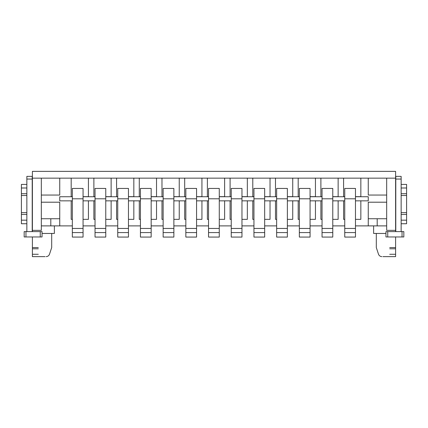 <?xml version="1.0" encoding="UTF-8"?>
<svg xmlns="http://www.w3.org/2000/svg" width="428" height="428" viewBox="0 0 428 428"><rect width="100%" height="100%" fill="white"/><g stroke="black" fill="none" stroke-linecap="round" stroke-linejoin="round"><path stroke-width="0.64" d="M344.749 188.438L344.749 232.581L355.475 232.581L355.475 188.438L344.749 188.438M344.749 232.581L344.749 237.075L355.475 237.075L355.475 232.581L344.749 232.581M344.749 237.069L355.475 237.069L355.475 211.143M72.337 188.438L72.337 232.581L83.064 232.581L83.064 188.438L72.337 188.438M72.337 232.581L72.337 237.075L83.064 237.075L83.064 232.581L72.337 232.581M72.337 237.069L83.064 237.069L83.064 211.143M59.743 178.15L59.743 195.05L41.329 195.05M386.671 218.735L377.196 218.735L377.196 225.888L368.257 225.888L368.257 202.203L386.671 202.203M386.671 225.888L377.196 225.888M42.046 231.607L42.046 236.968L40.259 236.968L40.259 231.607L42.046 231.607M25.958 231.607L25.958 236.968L24.171 236.968L24.171 231.607L40.259 231.607M25.958 236.968L40.259 236.968M26.852 184.415L21.4 184.415L21.4 193.713L26.852 193.713M26.852 195.5L21.4 195.5L21.4 193.713M26.852 212.657L21.4 212.657L21.4 195.5M26.852 223.742L21.4 223.742L21.4 214.444L26.852 214.444M21.4 212.657L21.4 214.444M26.852 231.607L26.852 176.373L32.212 176.373L32.212 231.607M32.394 236.968L32.394 256.634L45.074 256.634L38.29 256.634M42.046 233.453L54.377 233.453L54.377 225.888M401.148 223.742L406.6 223.742L406.6 214.444L401.148 214.444M401.148 195.5L406.6 195.5L406.6 212.657L401.148 212.657M401.148 184.415L406.6 184.415L406.6 193.713L401.148 193.713M406.6 195.5L406.6 193.713M406.6 212.657L406.6 214.444M385.954 236.968L385.954 231.607L387.741 231.607L387.741 236.968L385.954 236.968M387.741 236.968L402.042 236.968L402.042 231.607L387.741 231.607M402.042 231.607L403.829 231.607L403.829 236.968L402.042 236.968M395.788 179.054L395.788 176.373L401.148 176.373L401.148 179.054L395.788 179.054L395.788 231.607M401.148 231.607L401.148 179.054M386.671 178.15L395.606 178.15L395.606 230.355L386.671 230.355L386.671 178.15L32.394 178.15L32.394 231.607M395.606 236.968L395.606 256.634L382.926 256.634L389.71 256.634M385.954 233.453L373.623 233.453L373.623 225.888M395.606 230.355L395.606 231.607M395.606 178.15L395.606 171.366L32.394 171.366L32.394 178.15M32.394 230.355L41.329 230.355L41.329 178.15M41.329 218.735L50.804 218.735L50.804 225.888L41.329 225.888M41.329 202.203L59.743 202.203L59.743 218.735L50.804 218.735M59.743 218.735L59.743 225.888L50.804 225.888M59.743 225.888L72.337 225.888M83.064 225.888L95.037 225.888M105.764 225.888L117.743 225.888M128.464 225.888L140.443 225.888M151.17 225.888L163.143 225.888M173.87 225.888L185.843 225.888M196.57 225.888L208.543 225.888M219.27 225.888L231.243 225.888M241.97 225.888L253.948 225.888M264.67 225.888L276.649 225.888M287.375 225.888L299.349 225.888M310.075 225.888L322.049 225.888M332.775 225.888L344.749 225.888M355.475 225.888L368.257 225.888M368.257 218.735L377.196 218.735M386.671 195.05L368.257 195.05L368.257 178.15M88.43 200.764L88.43 219.355L83.064 219.355M72.337 219.355L71.182 219.355L71.182 200.764M322.049 188.438L322.049 232.581L332.775 232.581L332.775 188.438L322.049 188.438M322.049 232.581L322.049 237.075L332.775 237.075L332.775 232.581L322.049 232.581M322.049 237.069L332.775 237.069L332.775 211.143M299.349 188.438L299.349 232.581L310.07 232.581L310.07 188.438L299.349 188.438M299.349 232.581L299.349 237.075L310.07 237.075L310.07 232.581L299.349 232.581M299.349 237.069L310.075 237.064L310.07 211.143M276.649 188.438L276.649 232.581L287.37 232.581L287.37 188.438L276.649 188.438M276.649 232.581L276.649 237.075L287.37 237.075L287.37 232.581L276.649 232.581M276.649 237.069L287.37 237.069L287.375 211.143M253.948 188.438L253.948 232.581L264.67 232.581L264.67 188.438L253.948 188.438M253.948 232.581L253.948 237.075L264.67 237.075L264.67 232.581L253.948 232.581M253.948 237.069L264.67 237.069L264.67 211.143M231.243 188.438L231.243 232.581L241.97 232.581L241.97 188.438L231.243 188.438M231.243 232.581L231.243 237.075L241.97 237.075L241.97 232.581L231.243 232.581M231.243 237.069L241.97 237.069L241.97 211.143M208.543 188.438L208.543 232.581L219.27 232.581L219.27 188.438L208.543 188.438M208.543 232.581L208.543 237.075L219.27 237.075L219.27 232.581L208.543 232.581M208.543 237.069L219.27 237.069L219.27 211.143M185.843 188.438L185.843 232.581L196.57 232.581L196.57 188.438L185.843 188.438M185.843 232.581L185.843 237.075L196.57 237.075L196.57 232.581L185.843 232.581M185.843 237.069L196.57 237.069L196.57 211.143M163.143 188.438L163.143 232.581L173.87 232.581L173.87 188.438L163.143 188.438M163.143 232.581L163.143 237.075L173.87 237.075L173.87 232.581L163.143 232.581M163.143 237.069L173.87 237.069L173.87 211.143M140.443 188.438L140.443 232.581L151.164 232.581L151.164 188.438L140.443 188.438M140.443 232.581L140.443 237.075L151.164 237.075L151.164 232.581L140.443 232.581M140.443 237.069L151.164 237.069L151.17 211.143M117.743 188.438L117.743 232.581L128.464 232.581L128.464 188.438L117.743 188.438M117.743 232.581L117.743 237.075L128.464 237.075L128.464 232.581L117.743 232.581M117.743 237.069L128.464 237.069L128.464 211.143M95.037 188.438L95.037 232.581L105.764 232.581L105.764 188.438L95.037 188.438M95.037 232.581L95.037 237.075L105.764 237.075L105.764 232.581L95.037 232.581M95.037 237.069L105.764 237.069L105.764 211.143M88.43 178.064L88.43 196.65L83.064 196.65M95.037 196.65L93.882 196.65L93.882 178.064M111.13 178.064L111.13 196.65L105.764 196.65M117.743 196.65L116.582 196.65L116.582 178.064M133.83 178.064L133.83 196.65L128.464 196.65M140.443 196.65L139.282 196.65L139.282 178.064M156.53 178.064L156.53 196.65L151.164 196.65M163.143 196.65L161.982 196.65L161.982 178.064M179.236 178.064L179.236 196.65L173.87 196.65M185.843 196.65L184.687 196.65L184.687 178.064M201.936 178.064L201.936 196.65L196.57 196.65M208.543 196.65L207.387 196.65L207.387 178.064M224.636 178.064L224.636 196.65L219.27 196.65M231.243 196.65L230.087 196.65L230.087 178.064M247.336 178.064L247.336 196.65L241.97 196.65M253.948 196.65L252.788 196.65L252.788 178.064M270.036 178.064L270.036 196.65L264.67 196.65M276.649 196.65L275.488 196.65L275.488 178.064M292.736 178.064L292.736 196.65L287.37 196.65M299.349 196.65L298.188 196.65L298.188 178.064M315.441 178.064L315.441 196.65L310.07 196.65M322.049 196.65L320.893 196.65L320.893 178.064M338.141 178.064L338.141 196.65L332.775 196.65M344.749 196.65L343.593 196.65L343.593 178.064M360.841 178.064L360.841 196.65L355.475 196.65M72.337 196.741L59.743 196.741L59.743 200.855L72.337 200.855M355.475 196.741L368.257 196.741L368.257 200.855L355.475 200.855M344.749 200.855L332.775 200.855M322.049 200.855L310.07 200.855M299.349 200.855L287.37 200.855M276.649 200.855L264.67 200.855M253.948 200.855L241.97 200.855M231.243 200.855L219.27 200.855M208.543 200.855L196.57 200.855M185.843 200.855L173.87 200.855M163.143 200.855L151.164 200.855M140.443 200.855L128.464 200.855M117.743 200.855L105.764 200.855M95.037 200.855L83.064 200.855M344.749 196.741L332.775 196.741M322.049 196.741L310.07 196.741M299.349 196.741L287.37 196.741M276.649 196.741L264.67 196.741M253.948 196.741L241.97 196.741M231.243 196.741L219.27 196.741M208.543 196.741L196.57 196.741M185.843 196.741L173.87 196.741M163.143 196.741L151.164 196.741M140.443 196.741L128.464 196.741M117.743 196.741L105.764 196.741M95.037 196.741L83.064 196.741M72.337 196.65L71.182 196.65L71.182 178.064M360.841 200.764L360.841 219.355L355.475 219.355M344.749 219.355L343.593 219.355L343.593 200.764M338.141 200.764L338.141 219.355L332.775 219.355M322.049 219.355L320.893 219.355L320.893 200.764M315.441 200.764L315.441 219.355L310.075 219.355M299.349 219.355L298.188 219.355L298.188 200.764M292.736 200.764L292.736 219.355L287.375 219.355M276.649 219.355L275.488 219.355L275.488 200.764M270.036 200.764L270.036 219.355L264.67 219.355M253.948 219.355L252.788 219.355L252.788 200.764M247.336 200.764L247.336 219.355L241.97 219.355M231.243 219.355L230.087 219.355L230.087 200.764M224.636 200.764L224.636 219.355L219.27 219.355M208.543 219.355L207.387 219.355L207.387 200.764M201.936 200.764L201.936 219.355L196.57 219.355M185.843 219.355L184.687 219.355L184.687 200.764M179.236 200.764L179.236 219.355L173.87 219.355M163.143 219.355L161.982 219.355L161.982 200.764M156.53 200.764L156.53 219.355L151.17 219.355M140.443 219.355L139.282 219.355L139.282 200.764M133.83 200.764L133.83 219.355L128.464 219.355M117.743 219.355L116.582 219.355L116.582 200.764M111.13 200.764L111.13 219.355L105.764 219.355M95.037 219.355L93.882 219.355L93.882 200.764M344.749 188.443L355.475 188.443M344.749 198.801L355.475 198.801M344.749 228.456L355.475 228.456M72.337 188.443L83.064 188.443M72.337 198.801L83.064 198.801M72.337 228.456L83.064 228.456M21.4 187.994L26.852 187.994M21.4 220.169L26.852 220.169M32.212 179.054L26.852 179.054M38.29 254.28L32.394 254.28M32.394 248.791L38.29 248.791M38.29 247.566L32.394 247.566M406.6 220.169L401.148 220.169M406.6 187.994L401.148 187.994M389.71 247.566L395.606 247.566M395.606 248.791L389.71 248.791M389.71 254.28L395.606 254.28M322.049 188.443L332.775 188.443M322.049 198.801L332.775 198.801M322.049 228.456L332.775 228.456M299.349 188.443L310.07 188.443M299.349 198.801L310.07 198.801M299.349 228.456L310.07 228.456M276.649 188.443L287.37 188.443M276.649 198.801L287.37 198.801M276.649 228.456L287.37 228.456M253.948 188.443L264.67 188.443M253.948 198.801L264.67 198.801M253.948 228.456L264.67 228.456M231.243 188.443L241.97 188.443M231.243 198.801L241.97 198.801M231.243 228.456L241.97 228.456M208.543 188.443L219.27 188.443M208.543 198.801L219.27 198.801M208.543 228.456L219.27 228.456M185.843 188.443L196.57 188.443M185.843 198.801L196.57 198.801M185.843 228.456L196.57 228.456M163.143 188.443L173.87 188.443M163.143 198.801L173.87 198.801M163.143 228.456L173.87 228.456M140.443 188.443L151.164 188.443M140.443 198.801L151.164 198.801M140.443 228.456L151.164 228.456M117.743 188.443L128.464 188.443M117.743 198.801L128.464 198.801M117.743 228.456L128.464 228.456M95.037 188.443L105.764 188.443M95.037 198.801L105.764 198.801M95.037 228.456L105.764 228.456M51.697 233.453L51.697 247.566L49.482 254.28C48.851 255.762 47.733 256.543 46.122 256.634M376.303 233.453L376.303 247.566L378.518 254.28C379.149 255.762 380.267 256.543 381.878 256.634"/></g></svg>
